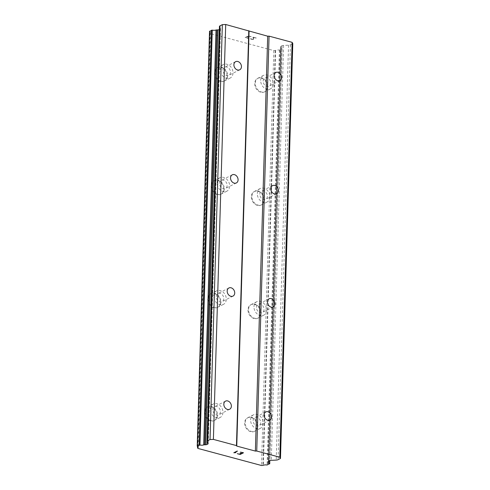 <?xml version="1.0" encoding="UTF-8"?>
<svg xmlns="http://www.w3.org/2000/svg" width="490" height="490" viewBox="0 0 490 490"><rect width="100%" height="100%" fill="white"/><g stroke="black" fill="none" stroke-linecap="round" stroke-linejoin="round"><path stroke-width="0.37" stroke-dasharray="2.45 1.84" d="M253.122 420.567A4.551 3.546 -117 0 1 254.831 417.529A4.551 3.546 -117 0 1 258.745 418.282A4.551 3.546 -117 0 1 260.668 422.594A4.551 3.546 -117 0 1 258.965 425.639A4.551 3.546 -117 0 1 255.045 424.879A4.551 3.546 -117 0 1 253.122 420.567M257.213 426.318A7.583 5.911 63 0 0 254.01 419.128A7.583 5.911 63 0 0 247.481 417.872A7.583 5.911 63 0 0 244.632 422.937A7.583 5.911 63 0 0 247.836 430.122A7.583 5.911 63 0 0 254.365 431.384A7.583 5.911 63 0 0 257.213 426.318M257.201 426.325A7.583 5.911 63 0 0 253.998 419.134A7.583 5.911 63 0 0 247.468 417.878A7.583 5.911 63 0 0 244.62 422.944A7.583 5.911 63 0 0 247.824 430.128A7.583 5.911 63 0 0 254.353 431.39A7.583 5.911 63 0 0 257.201 426.325M256.478 307.414A4.551 3.546 -117 0 1 258.187 304.376A4.551 3.546 -117 0 1 262.107 305.129A4.551 3.546 -117 0 1 264.024 309.441A4.551 3.546 -117 0 1 262.322 312.485A4.551 3.546 -117 0 1 258.401 311.726A4.551 3.546 -117 0 1 256.478 307.414M260.57 313.165A7.583 5.911 63 0 0 257.366 305.981A7.583 5.911 63 0 0 250.837 304.719A7.583 5.911 63 0 0 247.989 309.784A7.583 5.911 63 0 0 251.192 316.975A7.583 5.911 63 0 0 257.728 318.231A7.583 5.911 63 0 0 260.57 313.165A7.583 5.911 63 0 0 257.354 305.981A7.583 5.911 63 0 0 250.825 304.725A7.583 5.911 63 0 0 247.983 309.79A7.583 5.911 63 0 0 251.186 316.975A7.583 5.911 63 0 0 257.716 318.237A7.583 5.911 63 0 0 260.558 313.171M259.841 194.267A4.551 3.546 -117 0 1 261.544 191.222A4.551 3.546 -117 0 1 265.464 191.976A4.551 3.546 -117 0 1 267.387 196.288A4.551 3.546 -117 0 1 265.678 199.332A4.551 3.546 -117 0 1 261.758 198.573A4.551 3.546 -117 0 1 259.841 194.267M263.926 200.012A7.583 5.911 63 0 0 260.723 192.827A7.583 5.911 63 0 0 254.194 191.566A7.583 5.911 63 0 0 251.352 196.631A7.583 5.911 63 0 0 254.555 203.822A7.583 5.911 63 0 0 261.084 205.077A7.583 5.911 63 0 0 263.926 200.012A7.583 5.911 63 0 0 260.711 192.833A7.583 5.911 63 0 0 254.181 191.572A7.583 5.911 63 0 0 251.339 196.637A7.583 5.911 63 0 0 254.543 203.828A7.583 5.911 63 0 0 261.072 205.083A7.583 5.911 63 0 0 263.914 200.018M263.197 81.113A4.551 3.546 -117 0 1 264.906 78.069A4.551 3.546 -117 0 1 268.82 78.829A4.551 3.546 -117 0 1 270.743 83.141A4.551 3.546 -117 0 1 269.035 86.179A4.551 3.546 -117 0 1 265.121 85.425A4.551 3.546 -117 0 1 263.197 81.113M267.289 86.859A7.583 5.911 63 0 0 264.086 79.674A7.583 5.911 63 0 0 257.55 78.412A7.583 5.911 63 0 0 254.708 83.478A7.583 5.911 63 0 0 257.911 90.668A7.583 5.911 63 0 0 264.441 91.924A7.583 5.911 63 0 0 267.289 86.859M267.277 86.865A7.583 5.911 63 0 0 264.073 79.68A7.583 5.911 63 0 0 257.544 78.418A7.583 5.911 63 0 0 254.696 83.484A7.583 5.911 63 0 0 257.899 90.674A7.583 5.911 63 0 0 264.429 91.93A7.583 5.911 63 0 0 267.277 86.865M212.868 409.756A4.551 3.546 -117 0 1 214.577 406.718A4.551 3.546 -117 0 1 218.497 407.472A4.551 3.546 -117 0 1 220.42 411.784A4.551 3.546 -117 0 1 218.712 414.828A4.551 3.546 -117 0 1 214.792 414.068A4.551 3.546 -117 0 1 212.868 409.756M216.96 415.508A7.583 5.911 63 0 0 213.756 408.323A7.583 5.911 63 0 0 207.227 407.061A7.583 5.911 63 0 0 204.385 412.127A7.583 5.911 63 0 0 207.589 419.318A7.583 5.911 63 0 0 214.118 420.573A7.583 5.911 63 0 0 216.96 415.508A7.583 5.911 63 0 0 213.744 408.323A7.583 5.911 63 0 0 207.215 407.068A7.583 5.911 63 0 0 204.373 412.133A7.583 5.911 63 0 0 207.576 419.318A7.583 5.911 63 0 0 214.106 420.579A7.583 5.911 63 0 0 216.948 415.514M216.231 296.603A4.551 3.546 -117 0 1 217.934 293.565A4.551 3.546 -117 0 1 221.854 294.319A4.551 3.546 -117 0 1 223.777 298.631A4.551 3.546 -117 0 1 222.068 301.675A4.551 3.546 -117 0 1 218.154 300.915A4.551 3.546 -117 0 1 216.231 296.603M220.316 302.355A7.583 5.911 63 0 0 217.113 295.17A7.583 5.911 63 0 0 210.584 293.908A7.583 5.911 63 0 0 207.742 298.974A7.583 5.911 63 0 0 210.945 306.164A7.583 5.911 63 0 0 217.474 307.42A7.583 5.911 63 0 0 220.316 302.355A7.583 5.911 63 0 0 217.107 295.176A7.583 5.911 63 0 0 210.571 293.914A7.583 5.911 63 0 0 207.729 298.98A7.583 5.911 63 0 0 210.933 306.17A7.583 5.911 63 0 0 217.462 307.426A7.583 5.911 63 0 0 220.31 302.361M219.587 183.456A4.551 3.546 -117 0 1 221.296 180.412A4.551 3.546 -117 0 1 225.21 181.171A4.551 3.546 -117 0 1 227.133 185.477A4.551 3.546 -117 0 1 225.431 188.521A4.551 3.546 -117 0 1 221.511 187.768A4.551 3.546 -117 0 1 219.587 183.456M223.679 189.201A7.583 5.911 63 0 0 220.476 182.017A7.583 5.911 63 0 0 213.946 180.755A7.583 5.911 63 0 0 211.098 185.82A7.583 5.911 63 0 0 214.302 193.011A7.583 5.911 63 0 0 220.831 194.267A7.583 5.911 63 0 0 223.679 189.201M223.667 189.207A7.583 5.911 63 0 0 220.463 182.023A7.583 5.911 63 0 0 213.934 180.761A7.583 5.911 63 0 0 211.086 185.826A7.583 5.911 63 0 0 214.289 193.017A7.583 5.911 63 0 0 220.825 194.273A7.583 5.911 63 0 0 223.667 189.207M222.944 70.303A4.551 3.546 -117 0 1 224.653 67.259A4.551 3.546 -117 0 1 228.573 68.018A4.551 3.546 -117 0 1 230.496 72.33A4.551 3.546 -117 0 1 228.787 75.368A4.551 3.546 -117 0 1 224.867 74.615A4.551 3.546 -117 0 1 222.944 70.303M227.035 76.048A7.583 5.911 63 0 0 223.832 68.863A7.583 5.911 63 0 0 217.303 67.602A7.583 5.911 63 0 0 214.455 72.667A7.583 5.911 63 0 0 217.664 79.858A7.583 5.911 63 0 0 224.193 81.113A7.583 5.911 63 0 0 227.035 76.048A7.583 5.911 63 0 0 223.82 68.87A7.583 5.911 63 0 0 217.291 67.608A7.583 5.911 63 0 0 214.449 72.673A7.583 5.911 63 0 0 217.652 79.864A7.583 5.911 63 0 0 224.181 81.12A7.583 5.911 63 0 0 227.023 76.054M220.433 69.623A7.583 5.911 -117 0 1 223.275 64.558A7.583 5.911 -117 0 1 229.804 65.819A7.583 5.911 -117 0 1 233.007 73.004A7.583 5.911 -117 0 1 230.165 78.069A7.583 5.911 -117 0 1 223.636 76.814A7.583 5.911 -117 0 1 220.433 69.623M215.024 72.379A7.583 5.911 -117 0 1 217.866 67.314A7.583 5.911 -117 0 1 224.396 68.576A7.583 5.911 -117 0 1 227.599 75.76A7.583 5.911 -117 0 1 224.757 80.826A7.583 5.911 -117 0 1 218.228 79.57A7.583 5.911 -117 0 1 215.024 72.379M217.07 182.776A7.583 5.911 -117 0 1 219.918 177.711A7.583 5.911 -117 0 1 226.447 178.972A7.583 5.911 -117 0 1 229.651 186.157A7.583 5.911 -117 0 1 226.809 191.222A7.583 5.911 -117 0 1 220.273 189.967A7.583 5.911 -117 0 1 217.07 182.776M211.662 185.532A7.583 5.911 -117 0 1 214.51 180.467A7.583 5.911 -117 0 1 221.039 181.729A7.583 5.911 -117 0 1 224.242 188.913A7.583 5.911 -117 0 1 221.4 193.979A7.583 5.911 -117 0 1 214.865 192.723A7.583 5.911 -117 0 1 211.662 185.532M213.714 295.929A7.583 5.911 -117 0 1 216.556 290.864A7.583 5.911 -117 0 1 223.091 292.12A7.583 5.911 -117 0 1 226.294 299.31A7.583 5.911 -117 0 1 223.446 304.376A7.583 5.911 -117 0 1 216.917 303.114A7.583 5.911 -117 0 1 213.714 295.929M208.305 298.686A7.583 5.911 -117 0 1 211.147 293.62A7.583 5.911 -117 0 1 217.683 294.882A7.583 5.911 -117 0 1 220.886 302.067A7.583 5.911 -117 0 1 218.038 307.132A7.583 5.911 -117 0 1 211.508 305.876A7.583 5.911 -117 0 1 208.305 298.686M210.357 409.083A7.583 5.911 -117 0 1 213.199 404.017A7.583 5.911 -117 0 1 219.728 405.273A7.583 5.911 -117 0 1 222.932 412.464A7.583 5.911 -117 0 1 220.09 417.529A7.583 5.911 -117 0 1 213.56 416.267A7.583 5.911 -117 0 1 210.357 409.083M204.949 411.839A7.583 5.911 -117 0 1 207.791 406.774A7.583 5.911 -117 0 1 214.32 408.035A7.583 5.911 -117 0 1 217.523 415.22A7.583 5.911 -117 0 1 214.681 420.285A7.583 5.911 -117 0 1 208.152 419.03A7.583 5.911 -117 0 1 204.949 411.839M260.68 80.433A7.583 5.911 -117 0 1 263.528 75.368A7.583 5.911 -117 0 1 270.057 76.63A7.583 5.911 -117 0 1 273.261 83.815A7.583 5.911 -117 0 1 270.413 88.88A7.583 5.911 -117 0 1 263.883 87.624A7.583 5.911 -117 0 1 260.68 80.433M255.272 83.19A7.583 5.911 -117 0 1 258.12 78.124A7.583 5.911 -117 0 1 264.649 79.386A7.583 5.911 -117 0 1 267.852 86.571A7.583 5.911 -117 0 1 265.004 91.636A7.583 5.911 -117 0 1 258.475 90.381A7.583 5.911 -117 0 1 255.272 83.19M257.324 193.587A7.583 5.911 -117 0 1 260.166 188.521A7.583 5.911 -117 0 1 266.695 189.777A7.583 5.911 -117 0 1 269.904 196.968A7.583 5.911 -117 0 1 267.056 202.033A7.583 5.911 -117 0 1 260.527 200.771A7.583 5.911 -117 0 1 257.324 193.587M251.915 196.343A7.583 5.911 -117 0 1 254.757 191.278A7.583 5.911 -117 0 1 261.286 192.539A7.583 5.911 -117 0 1 264.496 199.724A7.583 5.911 -117 0 1 261.648 204.789A7.583 5.911 -117 0 1 255.119 203.534A7.583 5.911 -117 0 1 251.915 196.343M253.967 306.74A7.583 5.911 -117 0 1 256.809 301.675A7.583 5.911 -117 0 1 263.338 302.93A7.583 5.911 -117 0 1 266.542 310.121A7.583 5.911 -117 0 1 263.7 315.186A7.583 5.911 -117 0 1 257.17 313.925A7.583 5.911 -117 0 1 253.967 306.74M248.559 309.496A7.583 5.911 -117 0 1 251.401 304.431A7.583 5.911 -117 0 1 257.93 305.693A7.583 5.911 -117 0 1 261.133 312.877A7.583 5.911 -117 0 1 258.291 317.943A7.583 5.911 -117 0 1 251.762 316.687A7.583 5.911 -117 0 1 248.559 309.496M250.604 419.893A7.583 5.911 -117 0 1 253.453 414.828A7.583 5.911 -117 0 1 259.982 416.084A7.583 5.911 -117 0 1 263.185 423.274A7.583 5.911 -117 0 1 260.337 428.34A7.583 5.911 -117 0 1 253.808 427.078A7.583 5.911 -117 0 1 250.604 419.893M245.196 422.649A7.583 5.911 -117 0 1 248.044 417.584A7.583 5.911 -117 0 1 254.573 418.84A7.583 5.911 -117 0 1 257.777 426.031A7.583 5.911 -117 0 1 254.929 431.096A7.583 5.911 -117 0 1 248.399 429.834A7.583 5.911 -117 0 1 245.196 422.649M245.649 37.565L246.978 36.885L245.649 37.571L248.185 38.251L245.649 37.565M246.978 36.885L248.363 37.258L246.978 36.897M248.583 37.142L247.199 36.775L248.583 37.154M247.199 36.775L248.528 36.095L247.199 36.781M248.528 36.095L251.064 36.775L248.528 36.107M251.284 36.664L248.424 35.893L245.104 37.589L247.965 38.367L245.104 37.595L248.418 35.905L251.284 36.67M250.776 38.459L251.113 38.557L250.776 38.459M250.574 38.931L250.892 39.145L250.574 38.943M250.892 39.145L251.842 39.396L250.892 39.151M251.842 39.396L252.479 39.445L251.842 39.408M252.479 39.445L252.889 39.427L252.479 39.451M252.889 39.427L253.446 39.329L252.889 39.439M253.446 39.329L253.777 39.157L253.446 39.335M253.783 38.428L253.434 37.412L253.783 38.434M253.434 37.412L256.129 38.134L253.434 37.424M256.35 38.024L252.963 37.111L253.416 39.078L252.038 39.28L250.856 38.845L251.113 38.545L250.856 38.857L252.032 39.286L253.416 39.09L252.956 37.124L256.35 38.036M209.597 31.348L209.671 31.385A2.952 1.066 -178.3 0 1 210.59 32.193A2.952 1.066 -178.3 0 1 209.989 32.806L210.13 33.498L273.83 50.605L275.643 50.439A2.952 1.066 -178.3 0 1 279.398 50.115L281.842 48.81A2.952 1.066 -178.3 0 1 280.66 47.916A2.952 1.066 -178.3 0 1 280.984 47.457A2.64 0.949 -178.3 0 0 281.015 47.322A2.64 0.949 -178.3 0 0 280.942 47.089L280.721 46.746A2.021 0.729 -178.3 0 1 280.684 46.593A2.021 0.729 -178.3 0 1 281.027 46.207L282.087 45.668A2.021 0.729 -178.3 0 1 283.594 45.441L288.536 45.184A3.032 1.09 -178.3 0 0 290.441 44.762L292.781 43.567M219.453 26.442A3.032 1.09 -178.3 0 0 219.502 26.644L220.371 28.463A2.021 0.729 -178.3 0 1 220.506 28.739A2.021 0.729 -178.3 0 1 220.267 29.063L219.361 29.523M241.392 453.575L240.063 454.255L237.313 453.697M242.942 452.785L241.613 453.464L240.027 453.207M240.406 452.105L243.481 452.766M235.904 452.644L234.563 452.613M237.442 451.143L233.804 452.742M290.441 44.762L278.13 459.651M283.594 45.441L271.282 460.337M282.087 45.668L269.769 460.557M280.721 46.746L268.416 461.341M280.984 47.457L268.667 462.346M281.842 48.81L269.616 460.637M280.047 50.06L267.73 464.955M279.398 50.115L267.087 465.01M275.643 50.439L263.332 465.335M273.83 50.605L261.519 465.5M210.13 33.498L197.819 448.393M209.989 32.806L197.715 446.439M209.671 31.385L197.354 446.28M220.267 29.063L207.981 443.193M220.371 28.463L208.054 443.358M288.536 45.184L276.219 460.079M281.027 46.207L268.716 461.096M280.942 47.089L268.655 461.133M281.934 49.098L269.623 463.993M275.221 50.544L262.903 465.439M209.861 32.989L197.593 446.378M219.502 26.644L207.184 441.539M265.782 411.943L254.831 417.529M269.139 298.79L258.187 304.376M272.495 185.643L261.544 191.222M275.858 72.489L264.906 78.069M225.529 401.132L214.577 406.718M228.891 287.985L217.934 293.565M232.248 174.832L221.296 180.412M235.604 61.679L224.653 67.259M223.275 64.558L217.866 67.314M219.918 177.711L214.51 180.467M216.556 290.864L211.147 293.62M213.199 404.017L207.791 406.774M263.528 75.368L258.12 78.124M260.166 188.521L254.757 191.278M256.809 301.675L251.401 304.431M253.453 414.828L248.044 417.584M260.337 428.34L254.929 431.096M263.7 315.186L258.291 317.943M267.056 202.033L261.648 204.789M270.413 88.88L265.004 91.636M220.09 417.529L214.681 420.285M223.446 304.376L218.038 307.132M226.809 191.222L221.4 193.979M230.165 78.069L224.757 80.826M239.739 69.782L228.787 75.368M236.382 182.935L225.431 188.521M233.02 296.089L222.068 301.675M229.663 409.242L218.712 414.828M279.992 80.593L269.035 86.179M276.63 193.746L265.678 199.332M273.273 306.899L262.322 312.485M269.917 420.053L258.965 425.639M280.684 46.593L268.367 461.488M281.015 47.322L268.734 461.09M280.66 47.916L268.349 462.811M282.038 48.982L269.825 460.539M209.849 32.946L197.574 446.372M210.59 32.193L198.272 447.088M220.506 28.739L208.189 443.628"/><path stroke-width="0.73" d="M264.073 414.987A4.551 3.546 -117 0 1 265.782 411.943A4.551 3.546 -117 0 1 269.696 412.702A4.551 3.546 -117 0 1 271.619 417.015A4.551 3.546 -117 0 1 269.917 420.053A4.551 3.546 -117 0 1 265.997 419.299A4.551 3.546 -117 0 1 264.073 414.987M267.43 301.834A4.551 3.546 -117 0 1 269.139 298.79A4.551 3.546 -117 0 1 273.059 299.549A4.551 3.546 -117 0 1 274.982 303.861A4.551 3.546 -117 0 1 273.273 306.899A4.551 3.546 -117 0 1 269.353 306.146A4.551 3.546 -117 0 1 267.43 301.834M270.792 188.681A4.551 3.546 -117 0 1 272.495 185.643A4.551 3.546 -117 0 1 276.415 186.396A4.551 3.546 -117 0 1 278.338 190.708A4.551 3.546 -117 0 1 276.63 193.746A4.551 3.546 -117 0 1 272.716 192.993A4.551 3.546 -117 0 1 270.792 188.681M274.149 75.527A4.551 3.546 -117 0 1 275.858 72.489A4.551 3.546 -117 0 1 279.772 73.243A4.551 3.546 -117 0 1 281.695 77.555A4.551 3.546 -117 0 1 279.992 80.593A4.551 3.546 -117 0 1 276.072 79.839A4.551 3.546 -117 0 1 274.149 75.527M223.826 404.177A4.551 3.546 -117 0 1 225.529 401.132A4.551 3.546 -117 0 1 229.449 401.892A4.551 3.546 -117 0 1 231.372 406.204A4.551 3.546 -117 0 1 229.663 409.242A4.551 3.546 -117 0 1 225.743 408.488A4.551 3.546 -117 0 1 223.826 404.177M227.182 291.023A4.551 3.546 -117 0 1 228.891 287.985A4.551 3.546 -117 0 1 232.805 288.739A4.551 3.546 -117 0 1 234.728 293.051A4.551 3.546 -117 0 1 233.02 296.089A4.551 3.546 -117 0 1 229.106 295.335A4.551 3.546 -117 0 1 227.182 291.023M230.539 177.87A4.551 3.546 -117 0 1 232.248 174.832A4.551 3.546 -117 0 1 236.168 175.585A4.551 3.546 -117 0 1 238.085 179.897A4.551 3.546 -117 0 1 236.382 182.935A4.551 3.546 -117 0 1 232.462 182.182A4.551 3.546 -117 0 1 230.539 177.87M233.895 64.717A4.551 3.546 -117 0 1 235.604 61.679A4.551 3.546 -117 0 1 239.524 62.432A4.551 3.546 -117 0 1 241.448 66.744A4.551 3.546 -117 0 1 239.739 69.782A4.551 3.546 -117 0 1 235.819 69.029A4.551 3.546 -117 0 1 233.895 64.717M280.47 458.462L292.781 43.567L292.126 42.336L269.059 36.144L267.693 36.193L225.712 24.5L222.344 24.653L220.004 25.841A3.032 1.09 -178.3 0 0 219.453 26.442L207.141 441.337A3.032 1.09 1.7 0 1 207.693 440.737L210.026 439.542L213.395 439.395L236.462 445.588L236.756 446.084L255.382 451.088L256.742 451.039L279.808 457.231L280.47 458.462L278.13 459.651A3.032 1.09 1.7 0 1 276.219 460.079L271.282 460.337A2.021 0.729 -178.3 0 0 269.769 460.557L268.716 461.096A2.021 0.729 -178.3 0 0 268.367 461.488A2.021 0.729 -178.3 0 0 268.404 461.635L268.63 461.984A2.64 0.949 1.7 0 1 268.698 462.217A2.64 0.949 1.7 0 1 268.667 462.346A2.952 1.066 -178.3 0 0 268.349 462.811A2.952 1.066 -178.3 0 0 269.525 463.705L267.087 465.01A2.952 1.066 -178.3 0 0 263.332 465.335L261.519 465.5L197.819 448.393L197.678 447.701A2.952 1.066 -178.3 0 0 198.272 447.088A2.952 1.066 -178.3 0 0 197.354 446.28L199.945 445.018A2.952 1.066 -178.3 0 0 203.699 444.896A2.64 0.949 1.7 0 1 204.642 444.798L205.61 444.773A2.021 0.729 -178.3 0 0 206.896 444.497L207.956 443.958A2.021 0.729 -178.3 0 0 208.189 443.628A2.021 0.729 -178.3 0 0 208.054 443.358L207.184 441.539A3.032 1.09 1.7 0 1 207.141 441.337M219.361 29.523L219.214 29.602A2.021 0.729 -178.3 0 1 217.921 29.878L216.96 29.908A2.64 0.949 -178.3 0 0 216.017 30.006A2.952 1.066 -178.3 0 1 212.256 30.123L209.597 31.348M240.406 452.117L243.493 452.772L240.174 454.463L237.313 453.697L240.063 454.261L241.392 453.575L240.014 453.213L241.613 453.471L242.942 452.797L240.406 452.117L242.942 452.785M240.027 453.207L241.392 453.575M240.174 454.463L243.481 452.766M237.325 453.691L240.174 454.457M235.041 452.717L233.804 452.754L237.123 451.057L234.563 452.613L235.904 452.644M233.816 452.748L235.041 452.711M234.563 452.613L237.442 451.143M267.693 36.193L255.382 451.088M249.067 31.189L236.756 446.084M269.059 36.144L256.742 451.039M292.126 42.336L279.808 457.231M269.616 460.637L269.525 463.705M197.715 446.439L197.678 447.701M209.604 31.146L197.292 446.035M212.256 30.123L199.945 445.018M216.017 30.006L203.699 444.896M217.921 29.878L205.61 444.773M207.981 443.193L207.956 443.958M220.004 25.841L207.693 440.737M222.344 24.653L210.026 439.542M225.712 24.5L213.395 439.395M248.773 30.692L236.462 445.588M268.655 461.133L268.63 461.984M197.593 446.378L197.55 447.793M211.496 30.178L199.179 445.073M216.96 29.908L204.642 444.798M219.214 29.602L206.896 444.497M268.734 461.09L268.698 462.217M269.825 460.539L269.727 463.877M197.574 446.372L197.531 447.836M209.53 31.244L197.219 446.139"/></g></svg>
